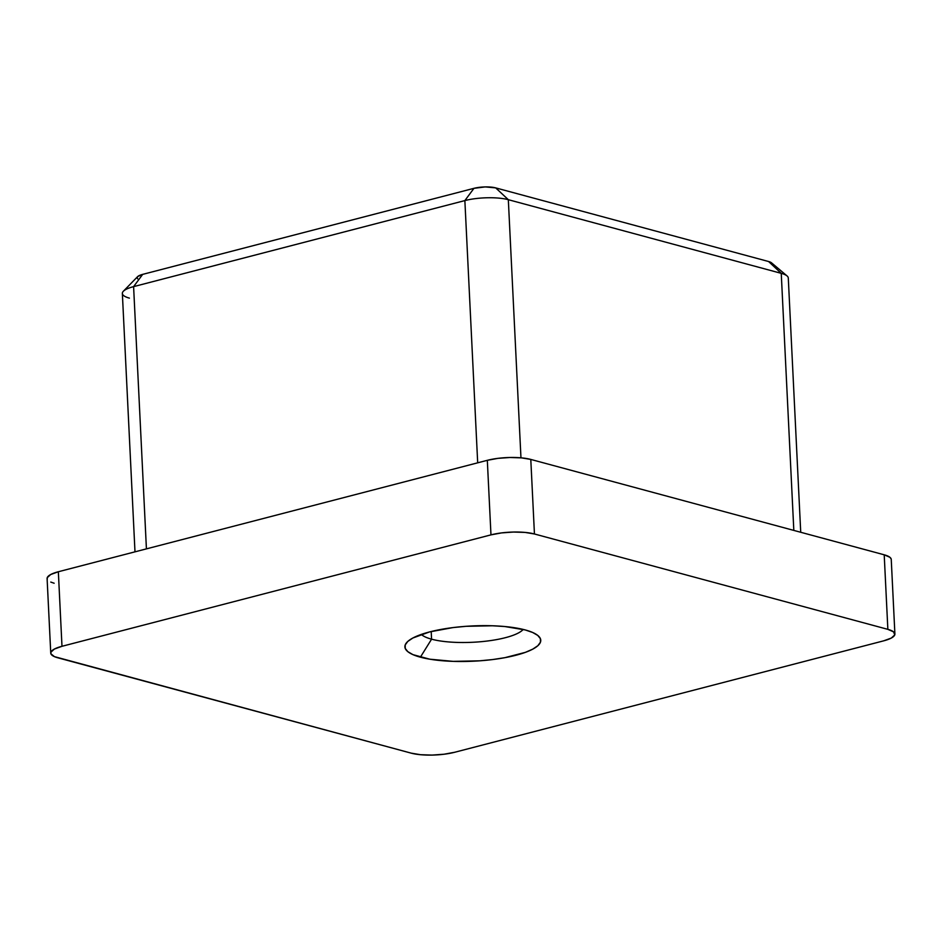 <?xml version="1.0" encoding="UTF-8"?>
<svg xmlns="http://www.w3.org/2000/svg" width="942" height="942" viewBox="0 0 942 942"><rect width="100%" height="100%" fill="white"/><g stroke="black" fill="none" stroke-linecap="round" stroke-linejoin="round"><path stroke-width="1.41" d="M421.298 634.413A52.552 13.624 177.2 0 0 431.577 639.182L420.391 657.186A68.012 17.639 -2.8 0 1 407.156 642.044A68.012 17.639 -2.8 0 1 458.33 626.983A68.012 17.639 -2.8 0 1 525.259 629.951L532.677 632.482L537.788 635.45L540.414 638.723L540.437 642.185L537.87 645.694L532.795 649.12L525.412 652.347L504.959 657.657L492.666 659.553L479.608 660.825L453.232 661.366L429.823 659.2L412.973 654.655L407.851 651.687L405.225 648.414L405.201 644.952L407.78 641.443L412.855 638.005L429.623 631.905L452.984 627.584L466.031 626.312L492.419 625.771L504.735 626.524L525.259 629.951A68.012 17.639 -2.8 0 1 538.023 635.638A68.012 17.639 -2.8 0 1 504.606 657.728A68.012 17.639 -2.8 0 1 420.391 657.186L431.577 639.182A52.552 13.624 -2.8 0 1 421.298 634.413M431.2 631.517L431.577 639.182L431.2 631.517M891.097 558.794L889.907 557.299L884.208 554.803L530.793 459.425L521.468 457.871L509.928 457.494L497.941 458.354L487.32 460.32L58.345 571.747L50.715 574.514L47.241 577.67L47.253 579.248M50.774 582.074L54.141 583.228M50.75 653.1A30.909 8.019 -2.8 0 1 61.984 646.294L58.345 571.747A30.909 8.019 177.2 0 0 47.1 578.553L50.75 653.1A30.909 8.019 -2.8 0 0 57.792 657.787L411.207 753.153A30.909 8.019 -2.8 0 0 454.68 752.269L883.655 640.843L891.285 638.075L894.759 634.908L893.558 631.858L887.859 629.35L534.444 533.984L530.793 459.425L884.208 554.803L887.859 629.35L534.444 533.984L525.106 532.418L513.578 532.042L501.591 532.901L490.97 534.868L61.984 646.294L58.345 571.747L487.32 460.32L490.97 534.868L61.984 646.294L54.365 649.062L50.892 652.217L50.903 653.795L54.412 656.633L411.207 753.153L420.532 754.707L432.072 755.084L444.059 754.224L454.68 752.269L883.655 640.843A30.909 8.019 -2.8 0 0 894.9 634.037A30.909 8.019 -2.8 0 0 887.859 629.35L884.208 554.803A30.909 8.019 177.2 0 1 891.25 559.489L894.9 634.037M137.732 278.856L137.132 278.114L137.72 276.536L142.678 274.369L473.956 188.329L485.26 186.916L495.68 187.882L768.601 261.523L771.451 262.783L772.051 264.313M129.395 298.119A30.909 8.019 -2.8 0 1 123.378 291.231A30.909 8.019 -2.8 0 1 133.599 286.627L146.422 548.868L133.599 286.627L464.865 200.587L477.688 462.828L464.865 200.587L473.956 188.329L142.678 274.369L133.599 286.627A30.909 8.019 177.2 0 0 122.354 293.433L134.989 551.835M800.724 532.277L788.289 278.02A30.909 8.019 177.2 0 0 781.248 273.345L508.327 199.692L495.68 187.882L508.327 199.692L520.961 457.824L508.327 199.692L781.248 273.345L793.823 530.417L781.248 273.345L768.601 261.523L495.68 187.882A15.461 4.003 177.2 0 0 473.956 188.329L464.865 200.587A30.909 8.019 -2.8 0 1 508.327 199.692A30.909 8.019 177.2 0 0 464.865 200.587L133.599 286.627L142.678 274.369A15.461 4.003 177.2 0 0 137.579 276.665L123.378 291.231M487.32 460.32L490.97 534.868A30.909 8.019 -2.8 0 1 534.444 533.984L530.793 459.425A30.909 8.019 177.2 0 0 487.32 460.32M771.51 262.818A15.461 4.003 177.2 0 0 768.601 261.523L781.248 273.345A30.909 8.019 -2.8 0 1 787.053 275.924L771.51 262.818M523.21 629.433A52.552 13.624 -2.8 0 1 484.058 641.396A52.552 13.624 -2.8 0 1 431.577 639.182A52.552 13.624 177.2 0 0 484.058 641.396A52.552 13.624 177.2 0 0 523.21 629.433"/></g></svg>
